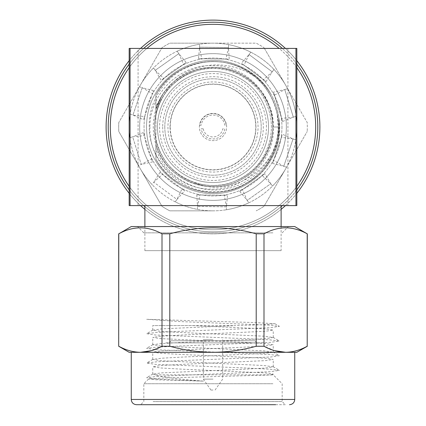 <?xml version="1.0" encoding="UTF-8"?>
<svg xmlns="http://www.w3.org/2000/svg" width="426" height="426" viewBox="0 0 426 426"><rect width="100%" height="100%" fill="white"/><g stroke="black" fill="none" stroke-linecap="round" stroke-linejoin="round"><path stroke-width="0.32" stroke-dasharray="2.13 1.6" d="M281.112 250.658L144.888 250.658L281.112 250.658L281.112 226.557M144.888 205.598L281.112 205.598L144.888 205.598M144.888 250.658L144.888 226.557M129.169 205.598L129.169 48.41L138.083 48.41L138.083 205.598L129.169 205.598M213 67.271A59.731 59.731 0 0 0 153.269 127.001A59.731 59.731 0 0 0 213 186.737A59.731 59.731 0 0 0 272.731 127.001A59.731 59.731 0 0 0 213 67.271M138.083 205.598L287.917 205.598L287.917 48.41L138.083 48.41M287.917 48.41L296.831 48.41L296.831 205.598L287.917 205.598M254.918 340.779L171.082 340.779L254.918 340.779L257.011 342.871L168.989 342.871L257.011 342.871M171.082 340.779L168.989 342.871M165.842 342.871L260.158 342.871L165.842 342.871M205.476 340.779L220.524 340.779L205.476 340.779M189.852 340.779L247.943 340.779L189.852 340.779M272.896 383.741L143.839 383.741L272.896 383.741M153.104 401.558L282.161 401.558L153.104 401.558M285.308 404.7L140.692 404.7L285.308 404.7L282.161 401.558L282.161 383.741L273.252 374.832L155.293 374.832L159.665 376.163C168.76 377.915 183.372 379.571 203.495 381.121L156.523 379.795L148.562 379.018L162.056 378.064L265.451 375.141L273.252 374.832L273.252 374.097L270.132 374.832M283.785 352.302L131.261 352.302M296.831 352.302L213 352.302C198.34 352.169 183.936 350.156 169.793 346.253L162.002 346.253L151.283 350.699M294.739 226.557L131.261 226.557M118.689 233.815L118.795 233.815C125.83 229.928 133.034 227.91 140.399 227.766C147.684 227.889 154.888 229.902 162.002 233.815L169.793 233.815C198.463 225.849 227.266 225.849 256.207 233.815L263.998 233.815C278.332 225.849 292.737 225.849 307.205 233.815L307.311 233.815M147.657 226.557L288.45 226.557L147.657 226.557M272.896 232.841L143.839 232.841L272.896 232.841M155.293 374.832L152.865 374.039L161.853 372.867L243.129 369.283L265.18 368.059L273.252 366.839L264.147 365.535L160.82 360.726L152.865 359.368L161.853 358.197L182.871 357.057L265.18 353.388L273.252 352.169L264.147 350.864L160.82 346.056L152.865 344.698L161.853 343.526L182.871 342.387L265.18 338.718L273.252 337.498L264.147 336.194L182.871 332.605L160.82 331.385L152.748 330.161L161.853 328.856L235.445 325.581L152.748 325.581L192.408 325.581L265.18 328.861L273.252 330.086L265.18 331.311L182.871 334.974L160.82 336.199L152.748 337.419L160.82 338.643L243.129 342.312L265.18 343.532L273.252 344.756L265.18 345.981L243.129 347.201L160.82 350.87L152.748 352.094L160.82 353.314L182.871 354.538L265.18 358.207L273.252 359.427L265.18 360.652L182.871 364.315L160.82 365.54L152.748 366.765L160.82 367.984L182.871 369.209L265.18 372.878L273.252 374.097M203.495 381.121L155.373 379.028L146.565 377.681L156.406 376.509L179.729 375.359L270.627 371.69L279.435 370.348L269.594 369.172L246.271 368.021L155.373 364.358L146.565 363.011L156.406 361.839L179.729 360.689L270.627 357.02L279.435 355.673L269.594 354.501L246.271 353.351L155.373 349.682L146.565 348.34L156.406 347.163L179.729 346.018L270.627 342.35L279.435 341.002L269.594 339.831L246.271 338.681L155.373 335.012L146.565 333.67L156.406 332.493L179.729 331.348L270.627 327.679L279.435 326.332L269.594 325.16L179.729 321.566L146.672 319.298L255.637 322.588L274.972 323.749L264.881 324.665L235.445 325.581M274.637 350.678L263.998 346.253L256.207 346.253C242.021 350.151 227.617 352.164 213 352.302M307.311 346.253L307.205 346.253C300.112 350.151 292.912 352.164 285.601 352.302M307.205 346.253L307.205 233.815M263.998 346.253L263.998 233.815M256.207 346.253L256.207 233.815M169.793 346.253L169.793 233.815M162.002 346.253L162.002 233.815M129.169 352.302L140.399 352.302C133.029 352.158 125.83 350.14 118.795 346.253L118.795 233.815M215.62 140.372A13.621 13.621 0 0 0 226.366 124.381A13.621 13.621 0 0 0 210.38 113.635A13.621 13.621 0 0 0 199.634 129.626A13.621 13.621 0 0 0 215.62 140.372A13.621 13.621 0 0 0 226.366 124.381A13.621 13.621 0 0 0 210.38 113.635A13.621 13.621 0 0 0 199.634 129.626A13.621 13.621 0 0 0 215.62 140.372M204.773 85.046A42.754 42.754 0 0 0 171.044 135.228A42.754 42.754 0 0 0 221.227 168.962A42.754 42.754 0 0 0 254.956 118.779A42.754 42.754 0 0 0 204.773 85.046M203.207 128.785A9.958 9.958 0 0 0 222.793 128.785L224.811 128.785A11.944 11.944 0 0 1 201.189 128.785L203.207 128.785M199.757 125.223L201.189 125.223A11.944 11.944 0 0 1 224.811 125.223L226.243 125.223A13.36 13.36 0 0 0 199.757 125.223M213 390.03L210.902 390.03L213 390.03M213 379.129L203.351 379.129L213 379.129M213 339.73L203.351 339.73L213 339.73M278.492 127.001C279.142 149.047 265.164 173.26 245.749 183.723C215.726 201.817 172.301 190.646 155.889 159.063C172.301 190.646 215.726 201.817 245.749 183.723C265.164 173.26 279.142 149.047 278.492 127.001C279.142 149.047 265.164 173.26 245.749 183.723C215.726 201.817 172.301 190.646 155.889 159.063A65.492 65.492 0 0 0 278.492 127.001C279.142 149.047 265.164 173.26 245.749 183.723C215.726 201.817 172.301 190.646 155.889 159.063C172.301 190.646 215.726 201.817 245.749 183.723C265.164 173.26 279.142 149.047 278.492 127.001C279.142 149.047 265.164 173.26 245.749 183.723C215.726 201.817 172.301 190.646 155.889 159.063C172.301 190.646 215.726 201.817 245.749 183.723C265.164 173.26 279.142 149.047 278.492 127.001C279.142 149.047 265.164 173.26 245.749 183.723C215.726 201.817 172.301 190.646 155.889 159.063C172.301 190.646 215.726 201.817 245.749 183.723C265.164 173.26 279.142 149.047 278.492 127.001C279.142 149.047 265.164 173.26 245.749 183.723C215.726 201.817 172.301 190.646 155.889 159.063C172.301 190.646 215.726 201.817 245.749 183.723C265.164 173.26 279.142 149.047 278.492 127.001C279.142 149.047 265.164 173.26 245.749 183.723C215.726 201.817 172.301 190.646 155.889 159.063C172.301 190.646 215.726 201.817 245.749 183.723C265.164 173.26 279.142 149.047 278.492 127.001C279.142 149.047 265.164 173.26 245.749 183.723C215.726 201.817 172.301 190.646 155.889 159.063C172.301 190.646 215.726 201.817 245.749 183.723C265.164 173.26 279.142 149.047 278.492 127.001C279.142 149.047 265.164 173.26 245.749 183.723C215.726 201.817 172.301 190.646 155.889 159.063C172.301 190.646 215.726 201.817 245.749 183.723C265.164 173.26 279.142 149.047 278.492 127.001C279.142 149.047 265.164 173.26 245.749 183.723C215.726 201.817 172.301 190.646 155.889 159.063C172.301 190.646 215.726 201.817 245.749 183.723C265.164 173.26 279.142 149.047 278.492 127.001C279.142 149.047 265.164 173.26 245.749 183.723C215.726 201.817 172.301 190.646 155.889 159.063C172.301 190.646 215.726 201.817 245.749 183.723C265.164 173.26 279.142 149.047 278.492 127.001C279.142 149.047 265.164 173.26 245.749 183.723C215.726 201.817 172.301 190.646 155.889 159.063C172.301 190.646 215.726 201.817 245.749 183.723C265.164 173.26 279.142 149.047 278.492 127.001C279.142 149.047 265.164 173.26 245.749 183.723C215.726 201.817 172.301 190.646 155.889 159.063C172.301 190.646 215.726 201.817 245.749 183.723C265.164 173.26 279.142 149.047 278.492 127.001C279.142 149.047 265.164 173.26 245.749 183.723C215.726 201.817 172.301 190.646 155.889 159.063C172.301 190.646 215.726 201.817 245.749 183.723C265.164 173.26 279.142 149.047 278.492 127.001C279.142 149.047 265.164 173.26 245.749 183.723C215.726 201.817 172.301 190.646 155.889 159.063C172.301 190.646 215.726 201.817 245.749 183.723C265.164 173.26 279.142 149.047 278.492 127.001C279.142 149.047 265.164 173.26 245.749 183.723C215.726 201.817 172.301 190.646 155.889 159.063C172.301 190.646 215.726 201.817 245.749 183.723C265.164 173.26 279.142 149.047 278.492 127.001C279.142 149.047 265.164 173.26 245.749 183.723C215.726 201.817 172.301 190.646 155.889 159.063C172.301 190.646 215.726 201.817 245.749 183.723C265.164 173.26 279.142 149.047 278.492 127.001C279.142 149.047 265.164 173.26 245.749 183.723C215.726 201.817 172.301 190.646 155.889 159.063C172.301 190.646 215.726 201.817 245.749 183.723C265.164 173.26 279.142 149.047 278.492 127.001C279.142 104.956 265.164 80.748 245.749 70.285C215.726 52.19 172.301 63.357 155.889 94.945C172.301 63.357 215.726 52.19 245.749 70.285C265.164 80.748 279.142 104.956 278.492 127.001C279.142 104.956 265.164 80.748 245.749 70.285C215.726 52.19 172.301 63.357 155.889 94.945L155.889 109.509L155.889 94.945C172.301 63.357 215.726 52.19 245.749 70.285C265.164 80.748 279.142 104.956 278.492 127.001C279.142 104.956 265.164 80.748 245.749 70.285C215.726 52.19 172.301 63.357 155.889 94.945L155.889 109.509L155.889 94.945C172.301 63.357 215.726 52.19 245.749 70.285C265.164 80.748 279.142 104.956 278.492 127.001C279.142 104.956 265.164 80.748 245.749 70.285C215.726 52.19 172.301 63.357 155.889 94.945L155.889 109.509L155.889 94.945C172.301 63.357 215.726 52.19 245.749 70.285C265.164 80.748 279.142 104.956 278.492 127.001C279.142 104.956 265.164 80.748 245.749 70.285C215.726 52.19 172.301 63.357 155.889 94.945C172.301 63.357 215.726 52.19 245.749 70.285C265.164 80.748 279.142 104.956 278.492 127.001C279.142 104.956 265.164 80.748 245.749 70.285C215.726 52.19 172.301 63.357 155.889 94.945L155.889 109.509L155.889 94.945C172.301 63.357 215.726 52.19 245.749 70.285C265.164 80.748 279.142 104.956 278.492 127.001C279.142 104.956 265.164 80.748 245.749 70.285C215.726 52.19 172.301 63.357 155.889 94.945L155.889 109.509L155.889 94.945C172.301 63.357 215.726 52.19 245.749 70.285C265.164 80.748 279.142 104.956 278.492 127.001C279.142 104.956 265.164 80.748 245.749 70.285C215.726 52.19 172.301 63.357 155.889 94.945C172.301 63.357 215.726 52.19 245.749 70.285C265.164 80.748 279.142 104.956 278.492 127.001C279.142 104.956 265.164 80.748 245.749 70.285C215.726 52.19 172.301 63.357 155.889 94.945C172.301 63.357 215.726 52.19 245.749 70.285C265.164 80.748 279.142 104.956 278.492 127.001C279.142 104.956 265.164 80.748 245.749 70.285C215.726 52.19 172.301 63.357 155.889 94.945L155.889 109.509L155.889 94.945C172.301 63.357 215.726 52.19 245.749 70.285C265.164 80.748 279.142 104.956 278.492 127.001C279.142 104.956 265.164 80.748 245.749 70.285C215.726 52.19 172.301 63.357 155.889 94.945L155.889 109.509L155.889 94.945C172.301 63.357 215.726 52.19 245.749 70.285C265.164 80.748 279.142 104.956 278.492 127.001C279.142 104.956 265.164 80.748 245.749 70.285C215.726 52.19 172.301 63.357 155.889 94.945L155.889 109.509L155.889 94.945C172.301 63.357 215.726 52.19 245.749 70.285C265.164 80.748 279.142 104.956 278.492 127.001C279.142 104.956 265.164 80.748 245.749 70.285C215.726 52.19 172.301 63.357 155.889 94.945L155.889 109.509L155.889 94.945C172.301 63.357 215.726 52.19 245.749 70.285C265.164 80.748 279.142 104.956 278.492 127.001C279.142 104.956 265.164 80.748 245.749 70.285C215.726 52.19 172.301 63.357 155.889 94.945L155.889 109.509L155.889 94.945C172.301 63.357 215.726 52.19 245.749 70.285C265.164 80.748 279.142 104.956 278.492 127.001C279.142 104.956 265.164 80.748 245.749 70.285C215.726 52.19 172.301 63.357 155.889 94.945L155.889 109.509L155.889 94.945C172.301 63.357 215.726 52.19 245.749 70.285C265.164 80.748 279.142 104.956 278.492 127.001C279.142 104.956 265.164 80.748 245.749 70.285C215.726 52.19 172.301 63.357 155.889 94.945L155.889 109.509L155.889 94.945C172.301 63.357 215.726 52.19 245.749 70.285C265.164 80.748 279.142 104.956 278.492 127.001L272.731 127.001L278.492 127.001A65.492 65.492 0 0 0 155.889 94.945L155.889 144.499C165.831 180.954 211.488 197.877 242.868 178.734C260.574 169.191 273.322 147.108 272.731 127.001C273.322 106.899 260.574 84.817 242.868 75.274C211.488 56.131 165.831 73.054 155.889 109.509L155.889 94.945C172.301 63.357 215.726 52.19 245.749 70.285C265.164 80.748 279.142 104.956 278.492 127.001M315.693 127.001A102.693 102.693 0 0 0 213 24.309A102.693 102.693 0 0 0 110.307 127.001A102.693 102.693 0 0 0 213 229.699A102.693 102.693 0 0 0 315.693 127.001M317.791 127.001A104.791 104.791 0 0 0 213 22.211A104.791 104.791 0 0 0 108.209 127.001A104.791 104.791 0 0 0 213 231.797A104.791 104.791 0 0 0 317.791 127.001M296.831 64.129A104.791 104.791 0 0 0 282.31 48.41M143.69 48.41A104.791 104.791 0 0 0 129.169 64.129M296.831 67.686A102.693 102.693 0 0 0 279.099 48.41M146.901 48.41A102.693 102.693 0 0 0 129.169 67.686M286.352 127.001A73.352 73.352 0 0 0 213 53.649A73.352 73.352 0 0 0 139.648 127.001A73.352 73.352 0 0 0 213 200.358A73.352 73.352 0 0 0 286.352 127.001A73.352 73.352 0 0 0 213 53.649A73.352 73.352 0 0 0 139.648 127.001A73.352 73.352 0 0 0 213 200.358A73.352 73.352 0 0 0 286.352 127.001M268.54 127.001A55.54 55.54 0 0 0 213 71.467A55.54 55.54 0 0 0 157.46 127.001A55.54 55.54 0 0 0 213 182.541A55.54 55.54 0 0 0 268.54 127.001A55.54 55.54 0 0 0 213 71.467A55.54 55.54 0 0 0 157.46 127.001A55.54 55.54 0 0 0 213 182.541A55.54 55.54 0 0 0 268.54 127.001M161.316 97.064L155.889 106.271L155.889 94.945A65.492 65.492 0 0 1 277.145 113.79L278.205 127.001C278.119 156.63 254.977 184.048 225.769 188.878C196.743 194.73 165.123 176.838 155.889 148.557L155.889 108.422L161.316 97.064L155.889 109.509L155.889 94.945L155.889 108.422M266.442 127.001A53.442 53.442 0 0 0 213 73.56A53.442 53.442 0 0 0 159.558 127.001A53.442 53.442 0 0 0 213 180.448A53.442 53.442 0 0 0 266.442 127.001M162.7 127.001A50.3 50.3 0 0 0 213 177.301A50.3 50.3 0 0 0 263.3 127.001A50.3 50.3 0 0 0 213 76.701A50.3 50.3 0 0 0 162.7 127.001M164.798 127.001A48.202 48.202 0 0 0 213 175.208A48.202 48.202 0 0 0 261.202 127.001A48.202 48.202 0 0 0 213 78.799A48.202 48.202 0 0 0 164.798 127.001A48.202 48.202 0 0 0 213 175.208A48.202 48.202 0 0 0 261.202 127.001A48.202 48.202 0 0 0 213 78.799A48.202 48.202 0 0 0 164.798 127.001M167.94 127.001A45.06 45.06 0 0 0 213 172.061A45.06 45.06 0 0 0 258.06 127.001A45.06 45.06 0 0 0 213 81.941A45.06 45.06 0 0 0 167.94 127.001M170.038 127.001A42.962 42.962 0 0 0 213 169.969A42.962 42.962 0 0 0 255.962 127.001A42.962 42.962 0 0 0 213 84.039A42.962 42.962 0 0 0 170.038 127.001M277.145 113.79C272.619 94.508 262.15 80.008 245.749 70.285C215.726 52.19 172.301 63.357 155.889 94.945L155.889 106.271M155.889 148.557L155.889 144.499C165.831 180.954 211.488 197.877 242.868 178.734C260.574 169.191 273.322 147.108 272.731 127.001C273.322 106.899 260.574 84.817 242.868 75.274C211.488 56.131 165.831 73.054 155.889 109.509C165.831 73.054 211.488 56.131 242.868 75.274C260.574 84.817 273.322 106.899 272.731 127.001C273.322 147.108 260.574 169.191 242.868 178.734C211.488 197.877 165.831 180.954 155.889 144.499L155.889 159.063L155.889 144.499C165.831 180.954 211.488 197.877 242.868 178.734C260.574 169.191 273.322 147.108 272.731 127.001C273.322 106.899 260.574 84.817 242.868 75.274C211.488 56.131 165.831 73.054 155.889 109.509C165.831 73.054 211.488 56.131 242.868 75.274C260.574 84.817 273.322 106.899 272.731 127.001C273.322 147.108 260.574 169.191 242.868 178.734C211.488 197.877 165.831 180.954 155.889 144.499L155.889 159.063L155.889 144.499C165.831 180.954 211.488 197.877 242.868 178.734C260.574 169.191 273.322 147.108 272.731 127.001C273.322 106.899 260.574 84.817 242.868 75.274C211.488 56.131 165.831 73.054 155.889 109.509C165.831 73.054 211.488 56.131 242.868 75.274C260.574 84.817 273.322 106.899 272.731 127.001C273.322 147.108 260.574 169.191 242.868 178.734C211.488 197.877 165.831 180.954 155.889 144.499L155.889 159.063L155.889 144.499C165.831 180.954 211.488 197.877 242.868 178.734C260.574 169.191 273.322 147.108 272.731 127.001C273.322 106.899 260.574 84.817 242.868 75.274C211.488 56.131 165.831 73.054 155.889 109.509C165.831 73.054 211.488 56.131 242.868 75.274C260.574 84.817 273.322 106.899 272.731 127.001C273.322 147.108 260.574 169.191 242.868 178.734C211.488 197.877 165.831 180.954 155.889 144.499L155.889 159.063L155.889 144.499C165.831 180.954 211.488 197.877 242.868 178.734C260.574 169.191 273.322 147.108 272.731 127.001C273.322 106.899 260.574 84.817 242.868 75.274C211.488 56.131 165.831 73.054 155.889 109.509C165.831 73.054 211.488 56.131 242.868 75.274C260.574 84.817 273.322 106.899 272.731 127.001C273.322 147.108 260.574 169.191 242.868 178.734C211.488 197.877 165.831 180.954 155.889 144.499L155.889 159.063L155.889 144.499C165.831 180.954 211.488 197.877 242.868 178.734C260.574 169.191 273.322 147.108 272.731 127.001C273.322 106.899 260.574 84.817 242.868 75.274C211.488 56.131 165.831 73.054 155.889 109.509C165.831 73.054 211.488 56.131 242.868 75.274C260.574 84.817 273.322 106.899 272.731 127.001C273.322 147.108 260.574 169.191 242.868 178.734C211.488 197.877 165.831 180.954 155.889 144.499L155.889 159.063L155.889 144.499C165.831 180.954 211.488 197.877 242.868 178.734C260.574 169.191 273.322 147.108 272.731 127.001C273.322 106.899 260.574 84.817 242.868 75.274C211.488 56.131 165.831 73.054 155.889 109.509C165.831 73.054 211.488 56.131 242.868 75.274C260.574 84.817 273.322 106.899 272.731 127.001C273.322 147.108 260.574 169.191 242.868 178.734C211.488 197.877 165.831 180.954 155.889 144.499L155.889 159.063L155.889 144.499C165.831 180.954 211.488 197.877 242.868 178.734C260.574 169.191 273.322 147.108 272.731 127.001C273.322 106.899 260.574 84.817 242.868 75.274C211.488 56.131 165.831 73.054 155.889 109.509M155.889 144.499L155.889 159.063L155.889 144.499C165.831 180.954 211.488 197.877 242.868 178.734C260.574 169.191 273.322 147.108 272.731 127.001M129.169 186.322A102.693 102.693 0 0 0 296.831 186.322M129.169 189.879A104.791 104.791 0 0 0 143.69 205.598M144.888 206.637A104.791 104.791 0 0 0 281.112 206.637M282.31 205.598A104.791 104.791 0 0 0 296.831 189.879M296.831 60.694A106.889 106.889 0 0 0 285.441 48.41M140.559 48.41A106.889 106.889 0 0 0 129.169 60.694M319.878 128.391A106.889 106.889 0 0 0 214.385 20.123A106.889 106.889 0 0 0 106.122 125.617A106.889 106.889 0 0 0 211.615 233.879A106.889 106.889 0 0 0 319.878 128.391M153.525 67.92A83.831 83.831 0 0 0 139.451 86.776L142.231 87.719L132.933 115.105L143.546 119.706L153.429 90.589L144.584 116.655L132.933 115.105L130.154 114.163A83.831 83.831 0 0 0 129.85 137.689L132.656 136.821L141.235 164.441L152.524 161.923L143.402 132.561L151.565 158.845L141.235 164.441L138.429 165.309A83.831 83.831 0 0 0 152.013 184.522L153.77 182.174L176.944 199.475L184.596 190.8L159.963 172.408L182.014 188.872L176.944 199.475L175.187 201.823A83.831 83.831 0 0 0 197.467 209.384L197.51 206.45L226.424 206.828L227.521 195.31L196.78 194.911L224.3 195.268L226.424 206.828L226.387 209.762A83.831 83.831 0 0 0 248.859 202.781L247.165 200.385L270.782 183.691L264.897 173.733L239.795 191.476L262.267 175.592L270.782 183.691L272.475 186.087A83.831 83.831 0 0 0 286.549 167.232L283.769 166.289L293.067 138.903L282.454 134.302L272.571 163.414L281.416 137.353L293.067 138.903L295.846 139.845A83.831 83.831 0 0 0 296.15 116.319L293.344 117.187L284.765 89.566L273.476 92.085L282.598 121.447L274.435 95.163L284.765 89.566L287.571 88.699A83.831 83.831 0 0 0 273.987 69.486L272.23 71.834L249.056 54.533L241.404 63.208L266.037 81.6L243.986 65.135L249.056 54.533L250.813 52.18A83.831 83.831 0 0 0 228.533 44.623L228.49 47.558L214.858 47.382L199.576 47.179L199.613 44.245A83.831 83.831 0 0 0 177.141 51.227L178.835 53.623L166.353 62.446L155.218 70.317L153.525 67.92A83.831 83.831 0 0 0 139.451 86.776L142.231 87.719L137.848 100.632L132.933 115.105L130.154 114.163A83.831 83.831 0 0 0 129.85 137.689L132.656 136.821L141.235 164.441L138.429 165.309A83.831 83.831 0 0 0 152.013 184.522L153.77 182.174L164.697 190.326L176.944 199.475L175.187 201.823A83.831 83.831 0 0 0 197.467 209.384L197.51 206.45L211.142 206.626L226.424 206.828L226.387 209.762A83.831 83.831 0 0 0 248.859 202.781L247.165 200.385L270.782 183.691L272.475 186.087A83.831 83.831 0 0 0 286.549 167.232L283.769 166.289L288.152 153.376L293.067 138.903L295.846 139.845A83.831 83.831 0 0 0 296.15 116.319L293.344 117.187L284.765 89.566L287.571 88.699A83.831 83.831 0 0 0 273.987 69.486L272.23 71.834L249.056 54.533L250.813 52.18A83.831 83.831 0 0 0 228.533 44.623L228.49 47.558L213.208 47.361L199.576 47.179L199.613 44.245A83.831 83.831 0 0 0 177.141 51.227L178.835 53.623L155.218 70.317L153.525 67.92M153.429 90.589L142.231 87.719L152.391 93.64M144.584 116.655L143.546 119.706M143.402 132.561L132.656 136.821L144.355 135.638M151.565 158.845L152.524 161.923M159.963 172.408L153.77 182.174L162.54 174.335M182.014 188.872L184.596 190.8M196.78 194.911L197.51 206.45L200.002 194.954M224.3 195.268L227.521 195.31M239.795 191.476L247.165 200.385L242.426 189.618M262.267 175.592L264.897 173.733M272.571 163.414L283.769 166.289L273.609 160.368M281.416 137.353L282.454 134.302M186.205 62.531L163.733 78.416L155.218 70.317L161.103 80.274L186.205 62.531L178.835 53.623L183.574 64.39M198.479 58.697L225.998 59.054L228.49 47.558L229.22 59.092L198.479 58.697L199.576 47.179L201.7 58.735M225.998 59.054L229.22 59.092M282.598 121.447L293.344 117.187L281.645 118.369M274.435 95.163L273.476 92.085M266.037 81.6L272.23 71.834L263.46 79.673M243.986 65.135L241.404 63.208M129.169 193.313A106.889 106.889 0 0 0 140.559 205.598M144.888 209.374A106.889 106.889 0 0 0 281.112 209.374M285.441 205.598A106.889 106.889 0 0 0 296.831 193.313M163.733 78.416L161.103 80.274M281.953 127.001A68.953 68.953 0 0 1 213 195.955A68.953 68.953 0 0 1 144.047 127.001A68.953 68.953 0 0 1 213 58.053A68.953 68.953 0 0 1 281.953 127.001A68.953 68.953 0 0 0 213 58.053A68.953 68.953 0 0 0 144.047 127.001A68.953 68.953 0 0 0 213 195.955A68.953 68.953 0 0 0 281.953 127.001M149.915 127.001C148.445 161.704 179.751 192.85 214.31 191.759C248.949 192.43 279.717 161.592 279.408 127.001L279.062 119.019L279.046 127.001C278.498 168.51 230.636 200.279 192.653 181.822C158.898 170.459 144.366 127.422 162.359 97.767C171.705 80.434 193.319 67.952 213 68.533C232.681 67.952 254.295 80.434 263.641 97.767C273.982 117.256 273.982 136.751 263.641 156.241C254.295 173.574 232.681 186.055 213 185.475C193.319 186.055 171.705 173.574 162.359 156.241C143.503 125.372 160.389 80.429 196.349 70.95C232.527 58.101 274.243 88.789 273.428 127.001C274.866 160.256 244.849 190.172 211.663 189.101C178.483 189.762 148.935 160.091 149.249 127.001C148.317 97.868 169.543 70.466 197.786 63.628C225.791 56.051 257.426 69.56 271.378 95.062C249.78 56.141 186.423 54.022 164.734 93.997C152.306 110.877 151.118 138.136 162.359 156.241C171.705 173.574 193.319 186.055 213 185.475C232.681 186.055 254.295 173.574 263.641 156.241C273.982 136.751 273.982 117.256 263.641 97.767C254.295 80.434 232.681 67.952 213 68.533C193.319 67.952 171.705 80.434 162.359 97.767C152.018 117.256 152.018 136.751 162.359 156.241C175.523 180.278 208.181 192.232 233.347 181.822C256.287 174.186 272.667 151.049 272.768 127.001C274.206 94.189 244.556 64.523 211.695 65.572C178.867 64.885 149.601 94.279 149.915 127.001M296.831 127.001A83.831 83.831 0 0 1 285.601 168.92L307.205 131.501L285.601 168.92A83.831 83.831 0 0 1 129.169 127.001A83.831 83.831 0 0 1 140.399 85.088L118.795 122.507L140.399 85.088A83.831 83.831 0 0 1 213 43.17L169.793 43.17L213 43.17A83.831 83.831 0 0 1 285.601 85.088L263.998 47.669L285.601 85.088A83.831 83.831 0 0 1 213 210.838L169.793 210.838A94.311 94.311 0 0 1 162.002 206.338L140.399 168.92L162.002 206.338A94.311 94.311 0 0 0 169.793 210.838L213 210.838A83.831 83.831 0 0 1 140.399 168.92L118.795 131.501A94.311 94.311 0 0 1 118.795 122.507A94.311 94.311 0 0 0 118.795 131.501L140.399 168.92A83.831 83.831 0 0 1 140.399 85.088L162.002 47.669A94.311 94.311 0 0 1 169.793 43.17A94.311 94.311 0 0 0 162.002 47.669L140.399 85.088A83.831 83.831 0 0 1 213 43.17L256.207 43.17A94.311 94.311 0 0 1 263.998 47.669A94.311 94.311 0 0 0 256.207 43.17L213 43.17A83.831 83.831 0 0 1 285.601 85.088L307.205 122.507A94.311 94.311 0 0 1 307.205 131.501A94.311 94.311 0 0 0 307.205 122.507L285.601 85.088A83.831 83.831 0 0 1 296.831 127.001M263.998 206.338A94.311 94.311 0 0 1 256.207 210.838A94.311 94.311 0 0 0 263.998 206.338L285.601 168.92L263.998 206.338M279.062 119.019C284.962 157.785 251.271 194.32 213 193.548C190.603 194.203 166.002 180.001 155.373 160.277C143.605 141.203 143.605 112.799 155.373 93.731C166.002 74.007 190.603 59.805 213 60.46C235.397 59.805 259.998 74.007 270.627 93.731C282.395 112.799 282.395 141.203 270.627 160.277C259.998 180.001 235.397 194.203 213 193.548C190.603 194.203 166.002 180.001 155.373 160.277C143.605 141.203 143.605 112.799 155.373 93.731C166.002 74.007 190.603 59.805 213 60.46C235.397 59.805 259.998 74.007 270.627 93.731C282.395 112.799 282.395 141.203 270.627 160.277C259.998 180.001 235.397 194.203 213 193.548C190.603 194.203 166.002 180.001 155.373 160.277C143.605 141.203 143.605 112.799 155.373 93.731C166.002 74.007 190.603 59.805 213 60.46C235.945 59.757 261.058 74.72 271.378 95.062M164.734 93.997A58.474 58.474 0 0 1 196.349 70.95M192.653 181.822A58.474 58.474 0 0 0 233.347 181.822M294.739 399.46L131.261 399.46M282.161 232.841L288.45 226.557M273.252 366.839L273.252 359.427M273.252 352.169L273.252 344.756M273.252 337.498L273.252 330.086M152.748 374.172L152.748 366.765M152.748 359.501L152.748 352.094M152.748 344.831L152.748 337.424M152.748 330.161L152.748 325.581M274.972 323.749L279.435 326.332M152.865 330.028L146.565 333.67M273.135 337.36L279.435 341.002M152.865 344.698L146.565 348.34M273.135 352.03L279.435 355.673M152.865 359.368L146.565 363.011M273.135 366.701L279.435 370.348M152.865 374.039L146.565 377.681M148.562 379.018L143.839 383.741L143.839 401.558L140.692 404.7M143.839 232.841L137.55 226.557M210.902 390.03L203.351 379.129L203.351 339.73M215.098 390.03L222.649 379.129L222.649 339.73"/><path stroke-width="0.64" d="M281.112 226.557L281.112 205.598M144.888 226.557L144.888 205.598M130.068 48.41L129.169 48.41L129.169 205.598L130.068 205.598L130.068 48.41L296.831 48.41L296.831 205.598L130.068 205.598M295.932 48.41L295.932 205.598M275.617 404.7L136.501 404.7L275.617 404.7M294.739 352.302L294.739 399.46L131.261 399.46L131.261 352.302L283.785 352.302M131.261 226.557L294.739 226.557L307.205 233.815C300.09 229.902 292.891 227.889 285.601 227.766C278.237 227.91 271.032 229.928 263.998 233.815L256.207 233.815C227.537 225.849 198.734 225.849 169.793 233.815L162.002 233.815C147.668 225.849 133.263 225.849 118.795 233.815L131.261 226.557M151.283 350.699L140.399 352.302C147.731 352.169 154.931 350.156 162.002 346.253L169.793 346.253C183.979 350.151 198.383 352.164 213 352.302L285.601 352.302L274.637 350.678M213 352.302C227.66 352.169 242.064 350.156 256.207 346.253L263.998 346.253C271.032 350.14 278.237 352.158 285.601 352.302C292.891 352.185 300.09 350.167 307.205 346.253L307.311 233.815M285.601 352.302L296.831 352.302L307.311 346.253M118.795 346.253C125.888 350.151 133.088 352.164 140.399 352.302L129.169 352.302L118.689 346.253L118.795 233.815M162.002 346.253L162.002 233.815M169.793 346.253L169.793 233.815M256.207 346.253L256.207 233.815M263.998 346.253L263.998 233.815M307.205 346.253L307.205 233.815M296.831 189.879A104.791 104.791 0 0 0 296.831 64.129M282.31 48.41A104.791 104.791 0 0 0 143.69 48.41M129.169 64.129A104.791 104.791 0 0 0 129.169 189.879M296.831 186.322A102.693 102.693 0 0 0 296.831 67.686M279.099 48.41A102.693 102.693 0 0 0 146.901 48.41M129.169 67.686A102.693 102.693 0 0 0 129.169 186.322M143.69 205.598A104.791 104.791 0 0 0 144.888 206.637M281.112 206.637A104.791 104.791 0 0 0 282.31 205.598M296.831 193.313A106.889 106.889 0 0 0 296.831 60.694M285.441 48.41A106.889 106.889 0 0 0 140.559 48.41M129.169 60.694A106.889 106.889 0 0 0 129.169 193.313M140.559 205.598A106.889 106.889 0 0 0 144.888 209.374M281.112 209.374A106.889 106.889 0 0 0 285.441 205.598M131.261 399.46C131.543 402.613 133.29 404.359 136.501 404.7M118.689 346.253L118.689 233.815M294.739 399.46C294.457 402.613 292.71 404.359 289.499 404.7"/></g></svg>
